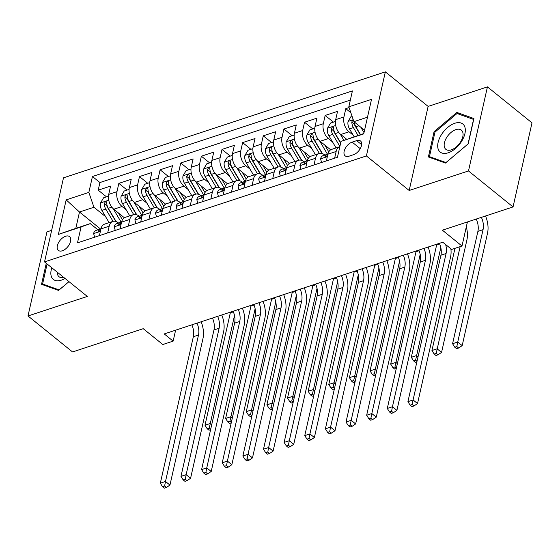 <?xml version="1.0" encoding="UTF-8"?>
<svg xmlns="http://www.w3.org/2000/svg" width="560" height="560" viewBox="0 0 560 560"><rect width="100%" height="100%" fill="white"/><g stroke="black" fill="none" stroke-linecap="round" stroke-linejoin="round"><path stroke-width="0.84" d="M62.328 250.789A8.876 5.005 -51.1 0 0 69.573 244.034A8.876 5.005 -51.1 0 0 69.545 236.614A8.876 5.005 -51.1 0 0 65.604 236.25A8.876 5.005 -51.1 0 0 58.359 242.998A8.876 5.005 -51.1 0 0 58.394 250.425A8.876 5.005 -51.1 0 0 62.328 250.789M51.653 230.349L46.949 231.903L28 315.973L72.555 351.953L143.22 328.685L162.827 344.519L173.145 341.124L175.609 330.183M385.35 71.862L63.49 177.835L44.541 261.905L366.408 155.939L385.35 71.862L428.127 106.407L409.178 190.477L468.496 170.947L487.445 86.877L428.127 106.407M487.445 86.877L532 122.857L513.051 206.927L442.386 230.195L461.993 246.022L467.418 221.949M468.496 170.947L513.051 206.927M349.076 107.569L345.8 108.647L350.84 112.721M346.696 139.3L340.753 134.505A11.095 6.902 -108.2 0 1 335.678 119.658L337.547 111.363L325.164 115.444L333.452 122.129M330.673 149.814L320.124 141.295A11.095 6.902 71.8 0 1 315.042 126.448L316.911 118.16L304.535 122.234L312.816 128.919M310.044 156.611L299.495 148.092A11.095 6.902 71.8 0 1 294.413 133.245L296.282 124.95L283.899 129.024L292.187 135.716M289.408 163.401L278.859 154.882A11.095 6.902 71.8 0 1 273.777 140.035L275.646 131.74L263.27 135.821L271.551 142.506M268.779 170.191L258.23 161.672A11.095 6.902 71.8 0 1 253.148 146.832L255.017 138.537L242.634 142.611L250.922 149.303M248.143 176.988L237.594 168.469A11.095 6.902 71.8 0 1 232.512 153.622L234.381 145.327L222.005 149.408L230.286 156.093M227.514 183.778L216.965 175.259A11.095 6.902 71.8 0 1 211.883 160.412L213.752 152.124L201.369 156.198L209.657 162.883M206.878 190.575L196.329 182.056A11.095 6.902 71.8 0 1 191.247 167.209L193.116 158.914L180.74 162.988L189.021 169.68M186.249 197.365L175.7 188.846A11.095 6.902 71.8 0 1 170.618 173.999L172.487 165.704L160.111 169.785L168.392 176.47M165.613 204.155L155.064 195.636A11.095 6.902 71.8 0 1 149.989 180.796L151.858 172.501L139.475 176.575L147.756 183.267M144.984 210.952L134.435 202.433A11.095 6.902 71.8 0 1 129.353 187.586L131.222 179.291L118.846 183.372L127.127 190.057M107.681 232.911L109.193 226.198A11.095 6.902 -108.2 0 1 112.847 221.417A11.095 6.902 -108.2 0 1 118.37 222.866L118.545 223.013M128.31 226.121L129.822 219.408A11.095 6.902 -108.2 0 1 133.483 214.62A11.095 6.902 -108.2 0 1 138.999 216.076L139.181 216.216M148.939 219.331L150.458 212.611A11.095 6.902 -108.2 0 1 154.112 207.83A11.095 6.902 -108.2 0 1 159.635 209.279L159.81 209.426M169.575 212.534L171.087 205.821A11.095 6.902 -108.2 0 1 174.748 201.04A11.095 6.902 -108.2 0 1 180.264 202.489L180.446 202.636M190.204 205.744L191.723 199.031A11.095 6.902 -108.2 0 1 195.377 194.243A11.095 6.902 -108.2 0 1 200.9 195.699L201.075 195.839M210.84 198.947L212.352 192.234A11.095 6.902 -108.2 0 1 216.013 187.453A11.095 6.902 -108.2 0 1 221.529 188.902L221.711 189.049M231.469 192.157L232.981 185.444A11.095 6.902 -108.2 0 1 236.642 180.656A11.095 6.902 -108.2 0 1 242.158 182.112L242.34 182.252M252.105 185.367L253.617 178.647A11.095 6.902 -108.2 0 1 257.278 173.866A11.095 6.902 -108.2 0 1 262.794 175.315L262.976 175.462M272.734 178.57L274.246 171.857A11.095 6.902 -108.2 0 1 277.907 167.076A11.095 6.902 -108.2 0 1 283.423 168.525L283.605 168.672M293.37 171.78L294.882 165.067A11.095 6.902 -108.2 0 1 298.543 160.279A11.095 6.902 -108.2 0 1 304.059 161.735L304.234 161.875M313.999 164.983L315.511 158.27A11.095 6.902 -108.2 0 1 319.172 153.489A11.095 6.902 -108.2 0 1 324.688 154.938L324.87 155.085M461.993 246.022L451.675 249.417L442.764 242.221L164.234 333.928L173.145 341.124M356.678 140.63L352.135 142.121A8.603 4.851 -51.1 0 0 345.121 148.666A8.603 4.851 -51.1 0 0 345.149 155.855A8.603 4.851 -51.1 0 0 348.964 156.212L353.5 154.714A8.603 4.851 -51.1 0 0 360.521 148.176A8.603 4.851 -51.1 0 0 360.493 140.98A8.603 4.851 -51.1 0 0 356.678 140.63L361.641 144.634M100.548 229.012L79.492 212.009L75.81 228.368L90.251 223.615L81.074 226.947L77.49 242.851L337.456 157.262L341.04 141.358L363.811 133.553M81.074 226.947L58.38 234.416L66.164 199.885L88.858 192.409L92.442 176.505L352.408 90.916L348.824 106.82L371.518 99.351L363.734 133.889L341.04 141.358M126.224 209.874L122.052 206.507A11.095 6.902 -108.2 0 1 116.977 191.66L118.846 183.372M124.348 217.742L113.799 209.223L122.052 206.507M146.853 203.077L142.688 199.717A11.095 6.902 -108.2 0 1 137.606 184.87L139.475 176.575M167.489 196.287L163.317 192.92A11.095 6.902 -108.2 0 1 158.242 178.073L160.111 169.785M188.118 189.497L183.953 186.13A11.095 6.902 -108.2 0 1 178.871 171.283L180.74 162.988M208.754 182.7L204.582 179.333A11.095 6.902 -108.2 0 1 199.5 164.493L201.369 156.198M229.383 175.91L225.218 172.543A11.095 6.902 -108.2 0 1 220.136 157.696L222.005 149.408M250.012 169.113L245.847 165.753A11.095 6.902 -108.2 0 1 240.765 150.906L242.634 142.611M270.648 162.323L266.483 158.956A11.095 6.902 -108.2 0 1 261.401 144.116L263.27 135.821M291.277 155.533L287.112 152.166A11.095 6.902 -108.2 0 1 282.03 137.319L283.899 129.024M311.913 148.736L307.748 145.369A11.095 6.902 -108.2 0 1 302.666 130.529L304.535 122.234M332.542 141.946L328.377 138.579A11.095 6.902 -108.2 0 1 323.295 123.732L325.164 115.444M353.178 135.149L349.006 131.789A11.095 6.902 -108.2 0 1 343.931 116.942L345.8 108.647M350.336 100.107L99.925 182.546L98.21 190.162L106.491 196.847M113.799 209.223A11.095 6.902 71.8 0 1 108.724 194.376L110.593 186.088L98.21 190.162M326.382 160.909L327.894 154.196A11.095 6.902 -108.2 0 1 331.548 149.415L339.801 146.699A11.095 6.902 -108.2 0 1 339.836 146.685M334.635 158.193L336.147 151.48A11.095 6.902 -108.2 0 1 339.801 146.699M319.172 153.489L310.919 156.205A11.095 6.902 71.8 0 0 307.258 160.986L305.746 167.706M298.543 160.279L290.29 162.995A11.095 6.902 71.8 0 0 286.629 167.783L285.117 174.496M277.907 167.076L269.654 169.792A11.095 6.902 71.8 0 0 265.993 174.573L264.481 181.286M257.278 173.866L249.025 176.582A11.095 6.902 71.8 0 0 245.364 181.37L243.852 188.083M236.642 180.656L228.389 183.379A11.095 6.902 71.8 0 0 224.728 188.16L223.216 194.873M216.013 187.453L207.76 190.169A11.095 6.902 71.8 0 0 204.099 194.95L202.587 201.67M195.377 194.243L187.124 196.959A11.095 6.902 71.8 0 0 183.47 201.747L181.951 208.46M174.748 201.04L166.495 203.756A11.095 6.902 71.8 0 0 162.834 208.537L161.322 215.25M154.112 207.83L145.859 210.546A11.095 6.902 71.8 0 0 142.205 215.334L140.686 222.047M133.483 214.62L125.23 217.343A11.095 6.902 71.8 0 0 121.569 222.124L120.057 228.837M112.847 221.417L104.594 224.133A11.095 6.902 71.8 0 0 100.94 228.914L99.428 235.634M90.251 223.615L97.916 229.803M367.5 117.194L353.906 121.667L348.824 106.82M364.553 130.263L353.906 121.667M409.178 190.477L366.408 155.939M28 315.973L87.318 296.443L44.541 261.905M105.588 216.664L93.94 207.256L79.492 212.009L66.164 199.885M99.925 182.546L92.442 176.505M88.858 192.409L93.94 207.256M58.38 234.416L75.81 228.368M456.855 112.427L434.091 131.635L428.386 156.954L445.445 163.058L468.209 143.85L473.914 118.531L456.855 112.427L459.102 114.24M46.27 263.298L41.531 284.319L58.59 290.423L68.992 281.645M434.931 132.314L434.091 131.635M445.648 244.552A13.867 8.624 -108.2 0 1 446.082 253.519L413.084 399.959L417.536 403.557L450.541 257.117A20.804 12.943 71.8 0 0 450.898 248.787M439.439 243.32A13.867 8.624 -108.2 0 1 440.923 255.213L407.925 401.66L413.084 399.959L412.202 404.502L410.144 405.181L411.922 406.623L413.987 405.944L412.202 404.502M413.987 405.944L417.536 403.557M407.925 401.66L410.144 405.181M351.974 116.032L351.148 116.298L348.061 121.527A7.35 4.571 71.8 0 0 349.482 128.891L354.116 136.745M360.843 127.274L364.014 132.643M353.374 120.127L352.233 120.883L351.82 122.115A7.35 4.571 71.8 0 0 353.402 127.603L358.036 135.45M360.297 134.708L355.033 125.804A3.745 2.331 -108.2 0 1 354.382 124.187L351.82 122.115M360.514 134.638L355.873 126.784A7.35 4.571 -108.2 0 1 354.333 122.017M481.383 217.35A13.867 8.624 -108.2 0 1 483.056 229.663L457.737 342.02L462.189 345.618L487.515 233.261A20.804 12.943 71.8 0 0 485.534 215.985M476.231 219.051A13.867 8.624 -108.2 0 1 477.897 231.357L452.578 343.721L457.737 342.02L456.862 346.563L454.797 347.242L456.582 348.684L458.64 348.005L456.862 346.563M458.64 348.005L462.189 345.618M452.578 343.721L454.797 347.242M448.175 152.796A18.032 10.171 -51.1 0 0 464.919 133.616A18.032 10.171 -51.1 0 0 454.832 123.263A18.032 10.171 -51.1 0 0 438.095 142.443A18.032 10.171 -51.1 0 0 448.175 152.796M451.339 149.842A12.348 6.965 -51.1 0 0 461.412 140.455A12.348 6.965 -51.1 0 0 461.37 130.13A12.348 6.965 -51.1 0 0 455.896 129.619A12.348 6.965 -51.1 0 0 445.816 139.013A12.348 6.965 -51.1 0 0 445.858 149.338A12.348 6.965 -51.1 0 0 451.339 149.842M434.98 132.118L457.037 113.498L473.557 119.413L468.034 143.948L445.977 162.561L429.45 156.646L434.98 132.118M430.983 157.885L429.45 156.646M44.128 285.25L42.595 284.011L47.11 263.977M68.964 281.624L59.122 289.926L42.595 284.011M51.814 267.771A18.032 10.171 -51.1 0 0 65.03 278.446M57.302 272.209A12.348 6.965 -51.1 0 0 59.003 276.703A12.348 6.965 -51.1 0 0 63.756 277.417M321.573 162.491L320.572 158.767A7.35 4.571 -108.2 0 1 322.966 155.708L326.886 154.42A7.35 4.571 71.8 0 0 325.094 155.946L325.108 156.688L325.948 156.688L327.572 155.134A7.35 4.571 -108.2 0 1 327.74 154.868M327.873 154.273A7.35 4.571 71.8 0 0 326.886 154.42M423.962 248.416A13.867 8.624 -108.2 0 1 425.453 260.309L392.448 406.756L396.907 410.354L429.905 263.907A20.804 12.943 71.8 0 0 428.099 247.051M418.81 250.11A13.867 8.624 -108.2 0 1 420.294 262.01L387.289 408.45L392.448 406.756L391.573 411.299L389.508 411.978L391.293 413.413L393.351 412.734L391.573 411.299M393.351 412.734L396.907 410.354M387.289 408.45L389.508 411.978M300.937 169.288L299.936 165.557A7.35 4.571 -108.2 0 1 302.337 162.505L306.257 161.21A7.35 4.571 71.8 0 0 304.465 162.743L304.472 163.485L305.319 163.478L306.936 161.924A7.35 4.571 -108.2 0 1 307.111 161.658M307.244 161.07A7.35 4.571 71.8 0 0 306.257 161.21M403.333 255.206A13.867 8.624 -108.2 0 1 404.817 267.106L371.819 413.546L376.271 417.144L409.276 270.704A20.804 12.943 71.8 0 0 407.463 253.848M398.174 256.907A13.867 8.624 -108.2 0 1 399.658 268.8L366.66 415.247L371.819 413.546L370.937 418.089L368.879 418.768L370.657 420.21L372.722 419.531L370.937 418.089M372.722 419.531L376.271 417.144M366.66 415.247L368.879 418.768M280.308 176.078L279.307 172.354A7.35 4.571 -108.2 0 1 281.701 169.295L285.621 168.007A7.35 4.571 71.8 0 0 283.829 169.533L283.843 170.275L284.683 170.275L286.307 168.721A7.35 4.571 -108.2 0 1 286.475 168.455M286.608 167.86A7.35 4.571 71.8 0 0 285.621 168.007M382.704 261.996A13.867 8.624 -108.2 0 1 384.188 273.896L351.183 420.336L355.642 423.934L388.64 277.494A20.804 12.943 71.8 0 0 386.834 260.638M377.545 263.697A13.867 8.624 -108.2 0 1 379.029 275.597L346.024 422.037L351.183 420.336L350.308 424.879L348.243 425.558L350.028 427L352.093 426.321L350.308 424.879M352.093 426.321L355.642 423.934M346.024 422.037L348.243 425.558M259.672 182.868L258.671 179.144A7.35 4.571 -108.2 0 1 261.072 176.085L264.992 174.797A7.35 4.571 71.8 0 0 263.2 176.33L263.214 177.072L264.054 177.065L265.671 175.511A7.35 4.571 -108.2 0 1 265.846 175.245M265.979 174.657A7.35 4.571 71.8 0 0 264.992 174.797M362.068 268.793A13.867 8.624 -108.2 0 1 363.552 280.686L330.554 427.133L335.006 430.731L368.011 284.284A20.804 12.943 71.8 0 0 366.198 267.435M356.909 270.487A13.867 8.624 -108.2 0 1 358.393 282.387L325.395 428.827L330.554 427.133L329.679 431.676L327.614 432.355L329.392 433.79L331.457 433.111L329.679 431.676M331.457 433.111L335.006 430.731M325.395 428.827L327.614 432.355M335.419 121.485L330.519 123.095L327.432 128.317A7.35 4.571 71.8 0 0 328.846 135.688L336.077 147.924M340.172 133.994L343.903 140.315M345.373 138.229L346.129 139.51M340.704 142.828L335.244 133.581A7.35 4.571 -108.2 0 1 333.662 128.093L333.291 127.064L332.395 127.022L331.191 128.912A7.35 4.571 71.8 0 0 332.766 134.393L339.892 146.454M340.634 143.15L334.404 132.594A3.745 2.331 -108.2 0 1 333.753 130.977L331.191 128.912M454.972 248.332L431.949 350.511L437.101 348.817L441.56 352.415L466.879 240.051A20.804 12.943 71.8 0 0 466.305 226.877M460.131 246.638L436.226 353.36L434.168 354.039L435.946 355.474L438.011 354.795L436.226 353.36M438.011 354.795L441.56 352.415M431.949 350.511L434.168 354.039M314.783 128.275L309.89 129.885L306.803 135.114A7.35 4.571 71.8 0 0 308.217 142.478L315.441 154.714M319.536 140.784L327.516 154.287M324.737 145.019L328.769 151.851M322.441 153.622L314.608 140.371A7.35 4.571 -108.2 0 1 313.033 134.89L312.662 133.854L311.759 133.812L310.555 135.702A7.35 4.571 71.8 0 0 312.137 141.19L319.368 153.426M322.112 153.517L313.768 139.391A3.745 2.331 -108.2 0 1 313.117 137.774L310.555 135.702M436.786 244.195A13.867 8.624 -108.2 0 1 436.639 244.944L411.313 357.308L416.472 355.607L418.019 356.853M440.818 247.569L415.597 360.15L413.532 360.829L415.317 362.271L416.92 361.739M417.018 361.298L415.597 360.15M411.313 357.308L413.532 360.829M294.154 135.065L289.254 136.682L286.167 141.904A7.35 4.571 71.8 0 0 287.581 149.268L294.812 161.511M298.907 147.581L306.88 161.084M304.108 151.816L308.14 158.641M301.805 160.419L293.979 147.168A7.35 4.571 -108.2 0 1 292.397 141.68L292.026 140.651L291.13 140.609L289.926 142.492A7.35 4.571 71.8 0 0 291.501 147.98L298.732 160.223M301.483 160.307L293.139 146.181A3.745 2.331 -108.2 0 1 292.488 144.564L289.926 142.492M416.15 250.985A13.867 8.624 -108.2 0 1 416.003 251.741L390.684 364.098L395.843 362.397L397.39 363.65M420.189 254.359L394.961 366.94L392.903 367.619L394.681 369.061L396.284 368.536M396.389 368.088L394.961 366.94M390.684 364.098L392.903 367.619M273.518 141.862L268.625 143.472L265.538 148.694A7.35 4.571 71.8 0 0 266.952 156.065L274.176 168.301M278.271 154.371L286.251 167.874M283.472 158.606L287.504 165.431M281.176 167.209L273.343 153.958A7.35 4.571 -108.2 0 1 271.768 148.47L271.397 147.441L270.501 147.399L269.29 149.289A7.35 4.571 71.8 0 0 270.872 154.77L278.103 167.013M280.847 167.097L272.503 152.971A3.745 2.331 -108.2 0 1 271.859 151.361L269.29 149.289M395.521 257.782A13.867 8.624 -108.2 0 1 395.374 258.531L370.048 370.888L375.207 369.194L376.754 370.44M399.553 261.156L374.332 373.737L372.267 374.416L374.052 375.851L375.655 375.326M375.753 374.885L374.332 373.737M370.048 370.888L372.267 374.416M239.043 189.665L238.042 185.934A7.35 4.571 -108.2 0 1 240.443 182.882L244.363 181.594A7.35 4.571 71.8 0 0 242.564 183.12L242.578 183.862L243.425 183.855L245.042 182.301A7.35 4.571 -108.2 0 1 245.21 182.042M245.343 181.447A7.35 4.571 71.8 0 0 244.363 181.594M341.439 275.583A13.867 8.624 -108.2 0 1 342.923 287.483L309.918 433.923L314.377 437.521L347.375 291.081A20.804 12.943 71.8 0 0 345.569 274.225M336.28 277.284A13.867 8.624 -108.2 0 1 337.764 289.177L304.759 435.624L309.918 433.923L309.043 438.466L306.978 439.145L308.763 440.587L310.828 439.908L309.043 438.466M310.828 439.908L314.377 437.521M304.759 435.624L306.978 439.145M252.889 148.652L247.989 150.262L244.902 155.491A7.35 4.571 71.8 0 0 246.316 162.855L253.547 175.091M257.642 161.161L265.615 174.664M262.843 165.403L266.875 172.228M260.54 173.999L252.714 160.748A7.35 4.571 -108.2 0 1 251.132 155.267L250.761 154.231L249.865 154.196L248.661 156.079A7.35 4.571 71.8 0 0 250.236 161.567L257.467 173.81M260.218 173.894L251.874 159.768A3.745 2.331 -108.2 0 1 251.223 158.151L248.661 156.079M374.885 264.572A13.867 8.624 -108.2 0 1 374.738 265.321L349.419 377.685L354.578 375.984L356.125 377.237M378.924 267.946L353.696 380.527L351.638 381.206L353.416 382.648L355.019 382.116M355.124 381.675L353.696 380.527M349.419 377.685L351.638 381.206M218.414 196.455L217.413 192.731A7.35 4.571 -108.2 0 1 219.807 189.672L223.727 188.384A7.35 4.571 71.8 0 0 221.935 189.91L221.949 190.652L222.789 190.652L224.406 189.098A7.35 4.571 -108.2 0 1 224.581 188.832M224.714 188.237A7.35 4.571 71.8 0 0 223.727 188.384M320.803 282.38A13.867 8.624 -108.2 0 1 322.287 294.273L289.289 440.72L293.741 444.318L326.746 297.871A20.804 12.943 71.8 0 0 324.933 281.015M315.644 284.074A13.867 8.624 -108.2 0 1 317.135 295.974L284.13 442.414L289.289 440.72L288.414 445.263L286.349 445.942L288.127 447.377L290.192 446.698L288.414 445.263M290.192 446.698L293.741 444.318M284.13 442.414L286.349 445.942M232.253 155.449L227.36 157.059L224.273 162.281A7.35 4.571 71.8 0 0 225.687 169.652L232.918 181.888M237.006 167.958L244.986 181.461M242.207 172.193L246.239 179.018M239.911 180.796L232.078 167.545A7.35 4.571 -108.2 0 1 230.503 162.057L230.132 161.028L229.236 160.986L228.025 162.876A7.35 4.571 71.8 0 0 229.607 168.357L236.838 180.6M239.582 180.684L231.238 166.558A3.745 2.331 -108.2 0 1 230.594 164.941L228.025 162.876M354.256 271.362A13.867 8.624 -108.2 0 1 354.109 272.118L328.783 384.475L333.942 382.781L335.489 384.027M358.288 274.743L333.067 387.324L331.002 388.003L332.787 389.438L334.39 388.913M334.488 388.472L333.067 387.324M328.783 384.475L331.002 388.003M197.778 203.252L196.777 199.521A7.35 4.571 -108.2 0 1 199.178 196.469L203.098 195.174A7.35 4.571 71.8 0 0 201.299 196.707L201.313 197.449L202.16 197.442L203.777 195.888A7.35 4.571 -108.2 0 1 203.945 195.622M204.078 195.034A7.35 4.571 71.8 0 0 203.098 195.174M300.174 289.17A13.867 8.624 -108.2 0 1 301.658 301.07L268.653 447.51L273.112 451.108L306.11 304.668A20.804 12.943 71.8 0 0 304.304 287.812M295.015 290.871A13.867 8.624 -108.2 0 1 296.499 302.764L263.494 449.211L268.653 447.51L267.778 452.053L265.713 452.732L267.498 454.174L269.563 453.495L267.778 452.053M269.563 453.495L273.112 451.108M263.494 449.211L265.713 452.732M211.624 162.239L206.724 163.849L203.637 169.078A7.35 4.571 71.8 0 0 205.051 176.442L212.282 188.678M216.377 174.748L224.35 188.251M221.578 178.983L225.61 185.815M219.275 187.586L211.449 174.335A7.35 4.571 -108.2 0 1 209.874 168.854L209.496 167.818L208.6 167.776L207.396 169.666A7.35 4.571 71.8 0 0 208.971 175.154L216.202 187.39M218.953 187.481L210.609 173.355A3.745 2.331 -108.2 0 1 209.958 171.738L207.396 169.666M333.62 278.159A13.867 8.624 -108.2 0 1 333.473 278.908L308.154 391.272L313.313 389.571L314.86 390.817M337.659 281.533L312.438 394.114L310.373 394.793L312.151 396.235L313.761 395.703M313.859 395.262L312.438 394.114M308.154 391.272L310.373 394.793M177.149 210.042L176.148 206.318A7.35 4.571 -108.2 0 1 178.542 203.259L182.462 201.971A7.35 4.571 71.8 0 0 180.67 203.497L180.684 204.239L181.524 204.239L183.148 202.685A7.35 4.571 -108.2 0 1 183.316 202.419M183.449 201.824A7.35 4.571 71.8 0 0 182.462 201.971M279.538 295.96A13.867 8.624 -108.2 0 1 281.022 307.86L248.024 454.3L252.476 457.898L285.481 311.458A20.804 12.943 71.8 0 0 283.668 294.602M274.379 297.661A13.867 8.624 -108.2 0 1 275.87 309.561L242.865 456.001L248.024 454.3L247.149 458.843L245.084 459.522L246.869 460.964L248.927 460.285L247.149 458.843M248.927 460.285L252.476 457.898M242.865 456.001L245.084 459.522M190.988 169.029L186.095 170.646L183.008 175.868A7.35 4.571 71.8 0 0 184.422 183.232L191.653 195.475M195.741 181.545L203.721 195.048M200.942 185.78L204.974 192.605M198.646 194.383L190.82 181.132A7.35 4.571 -108.2 0 1 189.238 175.644L188.867 174.615L187.971 174.573L186.76 176.456A7.35 4.571 71.8 0 0 188.342 181.944L195.573 194.187M198.324 194.271L189.973 180.145A3.745 2.331 -108.2 0 1 189.329 178.528L186.76 176.456M312.991 284.949A13.867 8.624 -108.2 0 1 312.844 285.705L287.518 398.062L292.677 396.361L294.224 397.614M317.023 288.323L291.802 400.904L289.737 401.583L291.522 403.025L293.125 402.5M293.223 402.052L291.802 400.904M287.518 398.062L289.737 401.583M156.513 216.832L155.512 213.108A7.35 4.571 -108.2 0 1 157.913 210.049L161.833 208.761A7.35 4.571 71.8 0 0 160.034 210.294L160.048 211.036L160.895 211.029L162.512 209.475A7.35 4.571 -108.2 0 1 162.68 209.209M162.82 208.614A7.35 4.571 71.8 0 0 161.833 208.761M258.909 302.757A13.867 8.624 -108.2 0 1 260.393 314.65L227.388 461.097L231.847 464.695L264.852 318.248A20.804 12.943 71.8 0 0 263.039 301.399M253.75 304.451A13.867 8.624 -108.2 0 1 255.234 316.351L222.236 462.791L227.388 461.097L226.513 465.64L224.448 466.319L226.233 467.754L228.298 467.075L226.513 465.64M228.298 467.075L231.847 464.695M222.236 462.791L224.448 466.319M135.884 223.629L134.883 219.898A7.35 4.571 -108.2 0 1 137.277 216.846L141.197 215.551A7.35 4.571 71.8 0 0 139.405 217.084L139.419 217.826L140.259 217.819L141.883 216.265A7.35 4.571 -108.2 0 1 142.051 216.006M142.184 215.411A7.35 4.571 71.8 0 0 141.197 215.551M238.273 309.547A13.867 8.624 -108.2 0 1 239.764 321.447L206.759 467.887L211.211 471.485L244.216 325.045A20.804 12.943 71.8 0 0 242.403 308.189M233.121 311.248A13.867 8.624 -108.2 0 1 234.605 323.141L201.6 469.588L206.759 467.887L205.884 472.43L203.819 473.109L205.604 474.551L207.662 473.872L205.884 472.43M207.662 473.872L211.211 471.485M201.6 469.588L203.819 473.109M115.248 230.419L114.247 226.695A7.35 4.571 -108.2 0 1 116.648 223.636L120.568 222.348A7.35 4.571 71.8 0 0 118.769 223.874L118.783 224.616L119.63 224.616L121.247 223.062A7.35 4.571 -108.2 0 1 121.422 222.796M121.555 222.201A7.35 4.571 71.8 0 0 120.568 222.348M217.644 316.344A13.867 8.624 -108.2 0 1 219.128 328.237L186.13 474.684L190.582 478.282L223.587 331.835A20.804 12.943 71.8 0 0 221.774 314.979M212.485 318.038A13.867 8.624 -108.2 0 1 213.969 329.938L180.971 476.378L186.13 474.684L185.248 479.227L183.19 479.906L184.968 481.341L187.033 480.662L185.248 479.227M187.033 480.662L190.582 478.282M180.971 476.378L183.19 479.906M94.619 237.216L93.618 233.485A7.35 4.571 -108.2 0 1 96.012 230.433L99.932 229.138A7.35 4.571 71.8 0 0 98.14 230.671L98.154 231.413L98.994 231.406L100.618 229.852A7.35 4.571 -108.2 0 1 100.786 229.586M100.919 228.998A7.35 4.571 71.8 0 0 99.932 229.138M197.008 323.134A13.867 8.624 -108.2 0 1 198.499 335.034L165.494 481.474L169.953 485.072L202.951 338.632A20.804 12.943 71.8 0 0 201.145 321.776M191.856 324.835A13.867 8.624 -108.2 0 1 193.34 336.728L160.335 483.175L165.494 481.474L164.619 486.017L162.554 486.696L164.339 488.138L166.397 487.459L164.619 486.017M166.397 487.459L169.953 485.072M160.335 483.175L162.554 486.696M170.359 175.826L165.459 177.436L162.372 182.658A7.35 4.571 71.8 0 0 163.786 190.029L171.017 202.265M175.112 188.335L183.085 201.838M180.313 192.57L184.345 199.395M178.01 201.173L170.184 187.922A7.35 4.571 -108.2 0 1 168.609 182.434L168.231 181.405L167.335 181.363L166.131 183.253A7.35 4.571 71.8 0 0 167.706 188.734L174.944 200.977M177.688 201.061L169.344 186.935A3.745 2.331 -108.2 0 1 168.693 185.325L166.131 183.253M292.355 291.746A13.867 8.624 -108.2 0 1 292.208 292.495L266.889 404.852L272.048 403.158L273.595 404.404M296.394 295.12L271.173 407.701L269.108 408.38L270.886 409.815L272.496 409.29M272.594 408.849L271.173 407.701M266.889 404.852L269.108 408.38M149.73 182.616L144.83 184.226L141.743 189.455A7.35 4.571 71.8 0 0 143.157 196.819L150.388 209.055M154.476 195.125L162.456 208.628M159.677 199.367L163.709 206.192M157.381 207.963L149.555 194.712A7.35 4.571 -108.2 0 1 147.973 189.231L147.602 188.195L146.706 188.16L145.495 190.043A7.35 4.571 71.8 0 0 147.077 195.531L154.308 207.774M157.059 207.858L148.715 193.732A3.745 2.331 -108.2 0 1 148.064 192.115L145.495 190.043M271.726 298.536A13.867 8.624 -108.2 0 1 271.579 299.285L246.26 411.649L251.412 409.948L252.959 411.201M275.765 301.91L250.537 414.491L248.472 415.17L250.257 416.612L251.86 416.08M251.958 415.639L250.537 414.491M246.26 411.649L248.472 415.17M129.094 189.406L124.194 191.023L121.107 196.245A7.35 4.571 71.8 0 0 122.521 203.616L129.752 215.852M133.847 201.922L141.827 215.425M139.048 206.157L143.08 212.982M136.752 214.76L128.919 201.509A7.35 4.571 -108.2 0 1 127.344 196.021L126.973 194.992L126.07 194.95L124.866 196.84A7.35 4.571 71.8 0 0 126.448 202.321L133.679 214.564M136.423 214.648L128.079 200.522A3.745 2.331 -108.2 0 1 127.428 198.905L124.866 196.84M251.09 305.326A13.867 8.624 -108.2 0 1 250.943 306.082L225.624 418.439L230.783 416.745L232.33 417.991M255.129 308.707L229.908 421.288L227.843 421.967L229.628 423.402L231.231 422.877M231.329 422.436L229.908 421.288M225.624 418.439L227.843 421.967M108.465 196.203L103.565 197.813L100.478 203.042A7.35 4.571 71.8 0 0 101.892 210.406L109.123 222.642M113.218 208.712L121.191 222.215M118.419 212.947L122.451 219.779M116.116 221.55L108.29 208.299A7.35 4.571 -108.2 0 1 106.708 202.818L106.337 201.782L105.441 201.74L104.237 203.63A7.35 4.571 71.8 0 0 105.812 209.118L113.043 221.354M115.794 221.445L107.45 207.319A3.745 2.331 -108.2 0 1 106.799 205.702L104.237 203.63M230.461 312.123A13.867 8.624 -108.2 0 1 230.314 312.872L204.995 425.236L210.147 423.535L211.694 424.781M234.5 315.497L209.272 428.078L207.214 428.757L208.992 430.199L210.595 429.667M210.693 429.226L209.272 428.078M204.995 425.236L207.214 428.757M134.435 202.433L142.688 199.717M155.064 195.636L163.317 192.92M175.7 188.846L183.953 186.13M196.329 182.056L204.582 179.333M216.965 175.259L225.218 172.543M237.594 168.469L245.847 165.753M258.23 161.672L266.483 158.956M278.859 154.882L287.112 152.166M299.495 148.092L307.748 145.369M320.124 141.295L328.377 138.579M340.753 134.505L349.006 131.789M335.678 119.658L343.931 116.942M108.724 194.376L116.977 191.66M129.353 187.586L137.606 184.87M149.989 180.796L158.242 178.073M170.618 173.999L178.871 171.283M191.247 167.209L199.5 164.493M211.883 160.412L220.136 157.696M232.512 153.622L240.765 150.906M253.148 146.832L261.401 144.116M273.777 140.035L282.03 137.319M294.413 133.245L302.666 130.529M315.042 126.448L323.295 123.732M327.894 154.196L336.147 151.48M307.258 160.986L315.511 158.27M286.629 167.783L294.882 165.067M265.993 174.573L274.246 171.857M245.364 181.37L253.617 178.647M224.728 188.16L232.981 185.444M204.099 194.95L212.352 192.234M183.47 201.747L191.723 199.031M162.834 208.537L171.087 205.821M142.205 215.334L150.458 212.611M121.569 222.124L129.822 219.408M100.94 228.914L109.193 226.198M360.248 148.673L352.135 142.121M446.082 253.519L440.923 255.213M353.234 119.714L348.138 121.394M353.402 127.603L349.482 128.891M358.981 125.762L355.873 126.784M483.056 229.663L477.897 231.357M320.593 158.865L327.341 156.639M425.453 260.309L420.294 262.01M325.99 156.667L325.094 155.946M299.964 165.655L306.712 163.436M404.817 267.106L399.658 268.8M305.354 163.464L304.465 162.743M279.328 172.445L286.076 170.226M384.188 273.896L379.029 275.597M284.725 170.254L283.829 169.533M258.699 179.242L265.447 177.016M363.552 280.686L358.393 282.387M264.089 177.051L263.2 176.33M335.699 125.489L327.509 128.184M332.766 134.393L328.846 135.688M338.758 132.419L335.244 133.581M315.07 132.286L306.873 134.981M312.137 141.19L308.217 142.478M318.129 139.216L314.608 140.371M439.698 243.936L436.639 244.944M294.434 139.076L286.244 141.771M291.501 147.98L287.581 149.268M297.493 146.006L293.979 147.168M419.069 250.726L416.003 251.741M273.805 145.866L265.615 148.568M270.872 154.77L266.952 156.065M276.864 152.803L273.343 153.958M398.433 257.523L395.374 258.531M238.07 186.032L244.811 183.813M342.923 287.483L337.764 289.177M243.46 183.841L242.564 183.12M253.169 152.663L244.979 155.358M250.236 161.567L246.316 162.855M256.228 159.593L252.714 160.748M377.804 264.313L374.738 265.321M217.434 192.829L224.182 190.603M322.287 294.273L317.135 295.974M222.824 190.631L221.935 189.91M232.54 159.453L224.35 162.148M229.607 168.357L225.687 169.652M235.599 166.383L232.078 167.545M357.175 271.11L354.109 272.118M196.805 199.619L203.546 197.4M301.658 301.07L296.499 302.764M202.195 197.428L201.299 196.707M211.904 166.25L203.714 168.945M208.971 175.154L205.051 176.442M214.963 173.18L211.449 174.335M336.539 277.9L333.473 278.908M176.169 206.409L182.917 204.19M281.022 307.86L275.87 309.561M181.566 204.218L180.67 203.497M191.275 173.04L183.085 175.735M188.342 181.944L184.422 183.232M194.334 179.97L190.82 181.132M315.91 284.69L312.844 285.705M155.54 213.206L162.281 210.98M260.393 314.65L255.234 316.351M160.93 211.015L160.034 210.294M134.904 219.996L141.652 217.777M239.764 321.447L234.605 323.141M140.301 217.805L139.405 217.084M114.275 226.793L121.016 224.567M219.128 328.237L213.969 329.938M119.665 224.595L118.769 223.874M93.639 233.583L100.387 231.364M198.499 335.034L193.34 336.728M99.036 231.392L98.14 230.671M170.646 179.83L162.449 182.532M167.706 188.734L163.786 190.029M173.705 186.767L170.184 187.922M295.274 291.487L292.208 292.495M150.01 186.627L141.82 189.322M147.077 195.531L143.157 196.819M153.069 193.557L149.555 194.712M274.645 298.277L271.579 299.285M129.381 193.417L121.184 196.112M126.448 202.321L122.521 203.616M132.44 200.347L128.919 201.509M254.009 305.074L250.943 306.082M108.745 200.214L100.555 202.909M105.812 209.118L101.892 210.406M111.804 207.144L108.29 208.299M233.38 311.864L230.314 312.872"/></g></svg>
